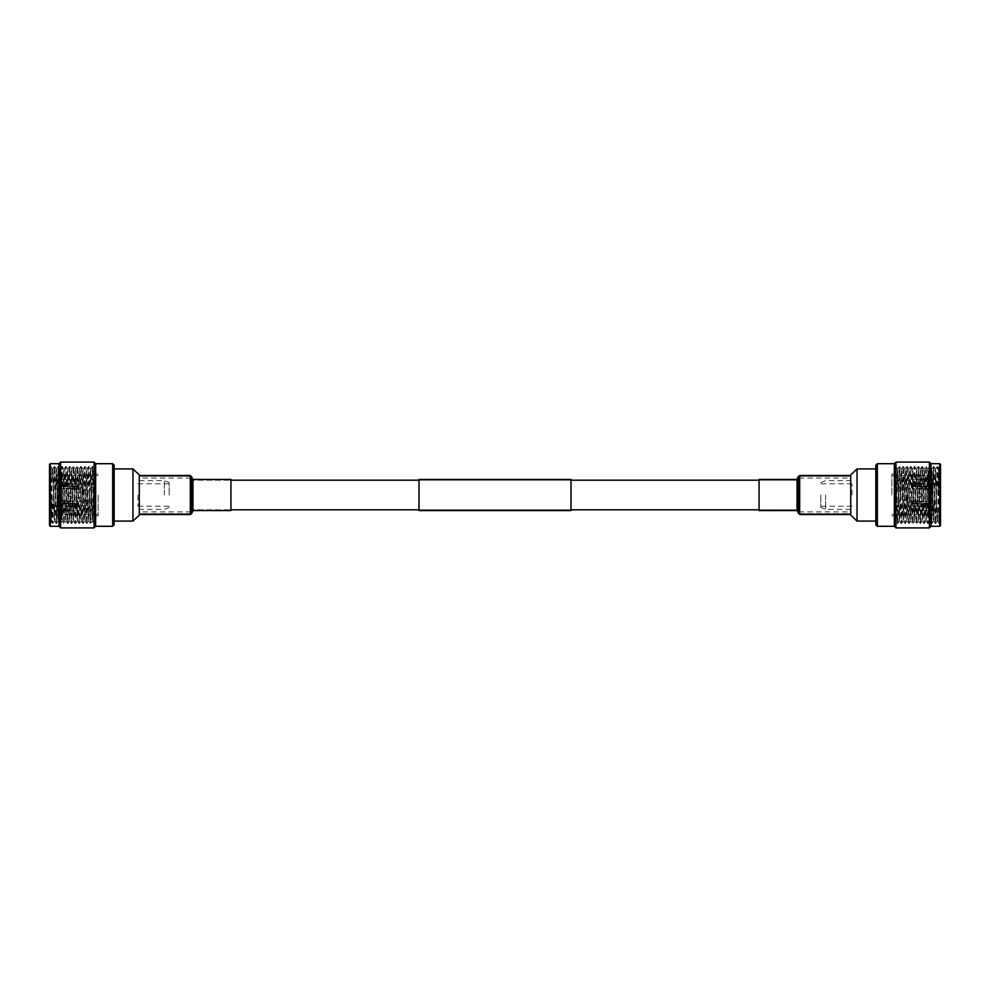 <?xml version="1.0" encoding="UTF-8"?>
<svg xmlns="http://www.w3.org/2000/svg" width="990" height="990" viewBox="0 0 990 990"><rect width="100%" height="100%" fill="white"/><g stroke="black" fill="none" stroke-linecap="round" stroke-linejoin="round"><path stroke-width="0.74" stroke-dasharray="4.95 3.71" d="M798.98 495L798.98 513.699L798.98 495M191.021 495L191.021 476.301L191.021 495M419.005 510.58L419.005 479.42M570.995 510.58L570.995 479.42M570.995 495L570.995 480.187L570.995 495M419.005 495L419.005 480.187L419.005 495M139.268 515.109L139.268 474.891M72.419 495L72.419 492.451L72.419 495M82.43 495L82.43 490.632L82.43 495M83.111 495L83.111 489.901L83.111 495M95.857 495L95.857 515.901L95.857 495M94.038 462.095L94.038 527.905M60.6 462.095L60.6 527.905M95.646 463.704L95.646 526.296M112.65 463.704L112.65 526.296M114.172 524.774L114.172 465.226M132.969 521.087L132.969 468.914M164.377 495L164.377 480.62L164.377 495M169.191 495L169.191 482.6L169.191 495M137.957 495L137.957 506.224L137.957 495M49.5 464.459L49.5 525.542M50.255 526.296L50.255 463.704M49.884 478.343L50.428 466.525L49.884 478.343C50.193 456.39 50.515 468.815 50.849 495L51.443 521.94L52.383 469.037C51.579 469.198 50.799 477.848 50.057 495L49.884 478.343C50.379 455.92 50.898 468.32 51.406 495L52.346 523.5L54.252 466.5L56.145 523.5L58.051 466.5L59.944 523.5L61.85 466.5L63.744 523.5L65.649 466.5L67.543 523.5L69.448 466.5L71.354 523.5L73.248 466.5L75.153 523.5L77.047 466.5L78.953 523.5L80.846 466.5L82.752 523.5L84.645 466.5L86.551 523.5L88.444 466.5L90.35 523.5L92.243 466.5L94.149 523.5L95.857 466.81L94.582 469.025L95.857 507.462L95.857 521.346L94.619 523.475L95.857 467.911L95.857 507.462M57.89 495L57.89 506.756L57.89 495M98.134 495L98.134 515.901L98.134 495M61.665 486.659L61.665 495L61.665 486.659L77.616 486.659L61.665 486.659L61.665 485.892L58.62 485.892L58.62 504.108L58.62 485.892L57.098 486.659L61.665 485.892L61.665 504.108L57.098 503.341L61.665 504.108L61.665 486.659M77.616 486.659L77.616 484.023L61.665 484.023L77.616 484.023L77.616 488.565L57.098 488.565L57.098 486.659L57.098 503.341L57.098 475.683L58.62 474.161L58.62 483.256L57.098 484.023L57.098 488.565L77.616 488.565L77.616 484.023L77.616 485.929L57.098 485.929L57.098 475.683L57.098 484.023L61.665 483.256L61.665 474.161L58.62 474.161L57.098 475.683L57.098 485.929L77.616 485.929L77.616 488.565L77.616 486.659M61.665 475.683L61.665 484.023L61.665 475.683L77.616 475.683L61.665 475.683L61.665 474.161L61.665 484.023L61.665 483.256L58.62 483.256L58.62 474.161L61.665 474.161L61.665 475.683M77.616 475.683L77.616 479.494L57.098 479.494L77.616 479.494L77.616 475.683M49.884 498.675L50.923 466.525L52.829 523.475L54.722 466.525L56.628 523.475L58.521 466.525L60.427 523.475L62.308 466.5L64.226 523.475L66.107 466.5L68.025 523.475L69.906 466.5L71.825 523.475L73.706 466.5L75.624 523.475L77.505 466.5L79.423 523.475L81.304 466.5L83.209 523.5L85.103 466.5L87.009 523.5L88.902 466.5L90.808 523.5L92.701 466.5L94.619 523.475M52.334 523.475L51.431 521.928L49.5 523.883M50.849 495L51.443 521.94L52.049 495M52.383 475.113L52.779 469.025L54.252 521L56.145 469L58.051 521L59.944 469L61.85 521L63.744 469L65.649 521L67.543 469L69.448 521L71.354 469L73.248 521L75.153 469L77.047 521L78.953 469L80.846 521L82.752 469L84.645 521L86.551 469L88.444 521L90.35 469L92.243 521L94.149 469L95.857 519.713L95.857 481.338M58.992 463.704L58.992 526.296M61.665 503.341L61.665 495L61.665 504.108L61.665 503.341L77.616 503.341L61.665 503.341M57.098 503.341L57.098 501.435L57.098 503.341M61.665 514.317L61.665 505.977L61.665 506.744L58.62 506.744L58.62 515.84L57.098 514.317L57.098 505.977L58.62 506.744L57.098 505.977L57.098 514.317L57.098 504.071L57.098 514.317L58.62 515.84L61.665 515.84L61.665 506.744L61.665 515.84L61.665 514.317L61.665 515.84L58.62 515.84L58.62 506.744L61.665 506.744L61.665 505.977L61.665 514.317L77.616 514.317L61.665 514.317M49.5 495L49.5 466.117L49.5 495M50.23 466.872L49.5 466.117M54.227 466.525L52.779 469.025L54.71 521L56.603 469L58.509 521L60.378 469.025L62.308 521L64.202 469L66.107 521L68.001 469L69.906 521L71.8 469L73.706 521L75.599 469L77.505 521L79.398 469L81.304 521L83.209 469L85.103 521L87.009 469L88.902 521L90.808 469L92.701 521L94.582 469.025L92.726 466.525M77.616 503.341L77.616 505.977L61.665 505.977L77.616 505.977L77.616 503.341M77.616 514.317L77.616 510.506L57.098 510.506L77.616 510.506L77.616 514.317M57.098 495L57.098 482.464L57.098 495M57.098 504.071L57.098 501.435L57.098 504.071L77.616 504.071L77.616 501.435L57.098 501.435L77.616 501.435L77.616 505.977L77.616 504.071L57.098 504.071M89.447 495L89.447 498.737L89.447 495M230.93 479.42L230.93 510.58M230.93 489.246L230.93 509.813L230.93 489.246M139.268 487.699L139.268 513.773L139.268 487.699M139.268 502.598L139.268 475.472L139.268 502.598M850.732 474.891L850.732 515.109M917.582 495L917.582 497.549L917.582 495M907.57 495L907.57 499.368L907.57 495M906.89 495L906.89 500.099L906.89 495M894.143 495L894.143 474.099L894.143 495M895.962 527.905L895.962 462.095M929.4 527.905L929.4 462.095M894.354 526.296L894.354 463.704M877.35 526.296L877.35 463.704M875.828 465.226L875.828 524.774M857.031 468.914L857.031 521.087M825.623 495L825.623 509.38L825.623 495M820.809 495L820.809 507.4L820.809 495M852.043 495L852.043 483.776L852.043 495M940.5 525.542L940.5 464.459M939.745 463.704L939.745 526.296M940.116 511.657L939.572 523.475L940.116 511.657C939.807 533.61 939.485 521.186 939.151 495L938.557 468.06L937.617 520.963C938.421 520.802 939.201 512.152 939.943 495L940.116 511.657C939.621 534.08 939.102 521.681 938.594 495L937.654 466.5L935.748 523.5L933.855 466.5L931.949 523.5L930.055 466.5L928.15 523.5L926.256 466.5L924.351 523.5L922.457 466.5L920.552 523.5L918.646 466.5L916.752 523.5L914.847 466.5L912.953 523.5L911.048 466.5L909.154 523.5L907.248 466.5L905.355 523.5L903.449 466.5L901.556 523.5L899.65 466.5L897.757 523.5L895.851 466.5L894.143 523.19L895.418 520.975L894.143 482.538L894.143 468.654L895.381 466.525L894.143 522.089L894.143 482.538M932.11 495L932.11 483.244L932.11 495M891.866 495L891.866 474.099L891.866 495M928.335 503.341L928.335 495L928.335 503.341L912.384 503.341L928.335 503.341L928.335 504.108L931.38 504.108L931.38 485.892L931.38 504.108L932.902 503.341L928.335 504.108L928.335 485.892L932.902 486.659L928.335 485.892L928.335 503.341M912.384 503.341L912.384 505.977L928.335 505.977L912.384 505.977L912.384 501.435L932.902 501.435L932.902 503.341L932.902 486.659L932.902 514.317L931.38 515.84L931.38 506.744L932.902 505.977L932.902 501.435L912.384 501.435L912.384 505.977L912.384 504.071L932.902 504.071L932.902 514.317L932.902 505.977L928.335 506.744L928.335 515.84L931.38 515.84L932.902 514.317L932.902 504.071L912.384 504.071L912.384 501.435L912.384 503.341M928.335 514.317L928.335 505.977L928.335 514.317L912.384 514.317L928.335 514.317L928.335 515.84L928.335 505.977L928.335 506.744L931.38 506.744L931.38 515.84L928.335 515.84L928.335 514.317M912.384 514.317L912.384 510.506L932.902 510.506L912.384 510.506L912.384 514.317M940.116 491.325L939.077 523.475L937.171 466.525L935.278 523.475L933.372 466.525L931.479 523.475L929.573 466.525L927.692 523.5L925.774 466.525L923.893 523.5L921.975 466.525L920.094 523.5L918.176 466.525L916.295 523.5L914.376 466.525L912.495 523.5L910.577 466.525L908.696 523.5L906.791 466.5L904.897 523.5L902.991 466.5L901.098 523.5L899.192 466.5L897.299 523.5L895.381 466.525M937.666 466.525L938.57 468.072L940.5 466.117M939.151 495L938.557 468.06L937.951 495M937.617 514.887L937.221 520.975L935.748 469L933.855 521L931.949 469L930.055 521L928.15 469L926.256 521L924.351 469L922.457 521L920.552 469L918.646 521L916.752 469L914.847 521L912.953 469L911.048 521L909.154 469L907.248 521L905.355 469L903.449 521L901.556 469L899.65 521L897.757 469L895.851 521L894.143 470.287L894.143 508.662M931.008 526.296L931.008 463.704M928.335 486.659L928.335 495L928.335 485.892L928.335 486.659L912.384 486.659L928.335 486.659M932.902 486.659L932.902 488.565L932.902 486.659M928.335 475.683L928.335 484.023L928.335 483.256L931.38 483.256L931.38 474.161L932.902 475.683L932.902 484.023L931.38 483.256L932.902 484.023L932.902 475.683L932.902 485.929L932.902 475.683L931.38 474.161L928.335 474.161L928.335 483.256L928.335 474.161L928.335 475.683L928.335 474.161L931.38 474.161L931.38 483.256L928.335 483.256L928.335 484.023L928.335 475.683L912.384 475.683L928.335 475.683M940.5 495L940.5 523.883L940.5 495M939.77 523.128L940.5 523.883M935.773 523.475L937.221 520.975L935.29 469L933.397 521L931.491 469L929.622 520.975L927.692 469L925.798 521L923.893 469L921.999 521L920.094 469L918.2 521L916.295 469L914.401 521L912.495 469L910.602 521L908.696 469L906.791 521L904.897 469L902.991 521L901.098 469L899.192 521L897.299 469L895.418 520.975L897.274 523.475M912.384 486.659L912.384 484.023L928.335 484.023L912.384 484.023L912.384 486.659M912.384 475.683L912.384 479.494L932.902 479.494L912.384 479.494L912.384 475.683M932.902 495L932.902 507.536L932.902 495M932.902 485.929L932.902 488.565L932.902 485.929L912.384 485.929L912.384 488.565L932.902 488.565L912.384 488.565L912.384 484.023L912.384 485.929L932.902 485.929M900.554 495L900.554 491.263L900.554 495M759.07 510.58L759.07 479.42M759.07 489.246L759.07 509.813L759.07 489.246M850.732 487.699L850.732 513.773L850.732 487.699M850.732 502.598L850.732 475.472L850.732 502.598M191.812 476.722L191.812 513.278M190.315 475.472L190.315 514.528M192.184 478.801L192.184 511.199M192.939 479.42L192.939 510.58M192.939 489.246L192.939 509.813L192.939 489.246M191.441 501.249L191.441 478.937L191.441 501.249M191.058 487.946L191.058 513.142L191.058 487.946M190.315 487.699L190.315 513.773L190.315 487.699M798.188 513.278L798.188 476.722M799.685 514.528L799.685 475.472M797.816 511.199L797.816 478.801M797.061 510.58L797.061 479.42M797.061 489.246L797.061 509.813L797.061 489.246M798.559 501.249L798.559 478.937L798.559 501.249M798.942 487.946L798.942 513.142L798.942 487.946M799.685 487.699L799.685 513.773L799.685 487.699M798.98 480.187L759.07 480.187L797.061 480.187L799.685 476.227L850.732 476.227M570.995 480.187L419.005 480.187L570.995 480.187M139.268 476.227L190.315 476.227L192.939 480.187L230.93 480.187L191.021 480.187M798.98 509.813L759.07 509.813L797.061 509.813L799.685 513.773L850.732 513.773M570.995 509.813L419.005 509.813L570.995 509.813M139.268 513.773L190.315 513.773L192.939 509.813L230.93 509.813L191.021 509.813M191.021 511.904L139.268 511.904M191.021 476.301L139.268 476.301M191.021 513.699L139.268 513.699M191.021 478.096L139.268 478.096M67.592 494.555L72.419 492.451L82.43 492.451M82.43 490.632L83.111 489.901L95.857 489.901M139.268 480.62L164.377 480.62L169.191 482.6M137.957 506.224L169.191 506.224M95.857 505.42L57.89 506.756L57.098 507.536M98.134 475.621L77.616 475.621M98.134 515.901L95.857 515.901M52.359 469L50.923 466.525M56.133 523.475L54.685 520.975L52.829 523.475M56.17 469.025L54.722 466.525M58.076 520.975L56.628 523.475M61.826 466.525L60.378 469.025L58.521 466.525M63.731 523.475L62.283 520.975L60.427 523.475M63.768 469.025L62.321 466.525M67.53 523.475L66.082 520.975L64.226 523.475M69.424 466.525L67.988 469.025L66.12 466.525M69.473 520.975L68.025 523.475M73.223 466.525L71.787 469.025L69.919 466.525M75.129 523.475L73.681 520.975L71.825 523.475M77.022 466.525L75.587 469.025L73.73 466.525M77.072 520.975L75.624 523.475M80.821 466.525L79.386 469.025L77.529 466.525M82.727 523.475L81.279 520.975L79.423 523.475M82.764 469.025L81.329 466.525M86.526 523.475L85.078 520.975L83.222 523.475M88.432 466.525L86.984 469.025L85.128 466.525M88.469 520.975L87.021 523.475M90.375 469.025L88.927 466.525M94.124 523.475L92.676 520.975L90.82 523.475M58.026 466.525L56.578 469.025M59.932 523.475L58.484 520.975M65.625 466.525L64.177 469.025M71.33 523.475L69.882 520.975M78.928 523.475L77.48 520.975M84.633 466.525L83.185 469.025M90.325 523.475L88.877 520.975M92.231 466.525L90.783 469.025M98.134 474.099L95.857 474.099M98.134 514.379L77.616 514.379M95.857 484.58L57.89 483.244L57.098 482.464M77.616 479.42L57.098 479.42M77.616 510.58L57.098 510.58M137.957 483.776L169.191 483.776M169.191 507.4L164.377 509.38L139.268 509.38M82.43 499.368L83.111 500.099L95.857 500.099M67.592 495.446L72.419 497.549L82.43 497.549M95.857 491.263L89.447 491.263L85.684 495L89.447 498.737L95.857 498.737M798.98 478.096L850.732 478.096M798.98 513.699L850.732 513.699M798.98 476.301L850.732 476.301M798.98 511.904L850.732 511.904M922.408 495.446L917.582 497.549L907.57 497.549M907.57 499.368L906.89 500.099L894.143 500.099M850.732 509.38L825.623 509.38L820.809 507.4M852.043 483.776L820.809 483.776M894.143 484.58L932.11 483.244L932.902 482.464M891.866 514.379L912.384 514.379M891.866 474.099L894.143 474.099M937.641 521L939.077 523.475M933.867 466.525L935.315 469.025L937.171 466.525M933.83 520.975L935.278 523.475M931.924 469.025L933.372 466.525M928.174 523.475L929.622 520.975L931.479 523.475M926.269 466.525L927.717 469.025L929.573 466.525M926.232 520.975L927.679 523.475M922.47 466.525L923.918 469.025L925.774 466.525M920.576 523.475L922.012 520.975L923.88 523.475M920.527 469.025L921.975 466.525M916.777 523.475L918.213 520.975L920.081 523.475M914.871 466.525L916.319 469.025L918.176 466.525M912.978 523.475L914.413 520.975L916.27 523.475M912.929 469.025L914.376 466.525M909.179 523.475L910.614 520.975L912.471 523.475M907.273 466.525L908.721 469.025L910.577 466.525M907.236 520.975L908.672 523.475M903.474 466.525L904.922 469.025L906.778 466.525M901.568 523.475L903.016 520.975L904.872 523.475M901.531 469.025L902.979 466.525M899.625 520.975L901.073 523.475M895.876 466.525L897.324 469.025L899.18 466.525M931.974 523.475L933.422 520.975M930.068 466.525L931.516 469.025M924.375 523.475L925.823 520.975M918.671 466.525L920.118 469.025M911.072 466.525L912.52 469.025M905.367 523.475L906.815 520.975M899.675 466.525L901.123 469.025M897.769 523.475L899.217 520.975M891.866 515.901L894.143 515.901M891.866 475.621L912.384 475.621M894.143 505.42L932.11 506.756L932.902 507.536M912.384 510.58L932.902 510.58M912.384 479.42L932.902 479.42M852.043 506.224L820.809 506.224M820.809 482.6L825.623 480.62L850.732 480.62M907.57 490.632L906.89 489.901L894.143 489.901M922.408 494.555L917.582 492.451L907.57 492.451M894.143 498.737L900.554 498.737L904.316 495L900.554 491.263L894.143 491.263"/><path stroke-width="1.49" d="M570.995 479.42L570.995 510.58L419.005 510.58L419.005 479.42L570.995 479.42M112.65 526.296L112.65 463.704L114.172 465.226L114.172 524.774L112.65 526.296L95.646 526.296L94.038 527.905L94.038 462.095L60.6 462.095L60.6 527.905L58.992 526.296L58.992 463.704L50.255 463.704L50.255 526.296L58.992 526.296M95.646 526.296L95.646 463.704L94.038 462.095M132.969 468.914L132.969 521.087L139.268 515.109L139.268 474.891L132.969 468.914L114.172 468.914M50.255 526.296L49.5 525.542L49.5 464.459L50.255 463.704M192.939 479.42L192.939 510.58L230.93 510.58L230.93 479.42L192.939 479.42L190.315 475.472L139.268 475.472M877.35 463.704L877.35 526.296L875.828 524.774L875.828 465.226L877.35 463.704L894.354 463.704L895.962 462.095L895.962 527.905L929.4 527.905L929.4 462.095L931.008 463.704L931.008 526.296L939.745 526.296L939.745 463.704L931.008 463.704M894.354 463.704L894.354 526.296L895.962 527.905M857.031 521.087L857.031 468.914L850.732 474.891L850.732 515.109L857.031 521.087L875.828 521.087M939.745 463.704L940.5 464.459L940.5 525.542L939.745 526.296M797.061 510.58L797.061 479.42L759.07 479.42L759.07 510.58L797.061 510.58L799.685 514.528L850.732 514.528M192.939 510.58L191.812 513.278L191.812 476.722M191.812 513.278L190.315 514.528L190.315 475.472M192.184 511.199L192.184 478.801M797.061 479.42L798.188 476.722L798.188 513.278M798.188 476.722L799.685 475.472L799.685 514.528M797.816 478.801L797.816 511.199M759.07 480.187L570.995 480.187M419.005 480.187L230.93 480.187M759.07 509.813L570.995 509.813M419.005 509.813L230.93 509.813M112.65 463.704L95.646 463.704M58.992 463.704L60.6 462.095M114.172 521.087L132.969 521.087M94.038 527.905L60.6 527.905M190.315 514.528L139.268 514.528M877.35 526.296L894.354 526.296M931.008 526.296L929.4 527.905M875.828 468.914L857.031 468.914M895.962 462.095L929.4 462.095M799.685 475.472L850.732 475.472"/></g></svg>

